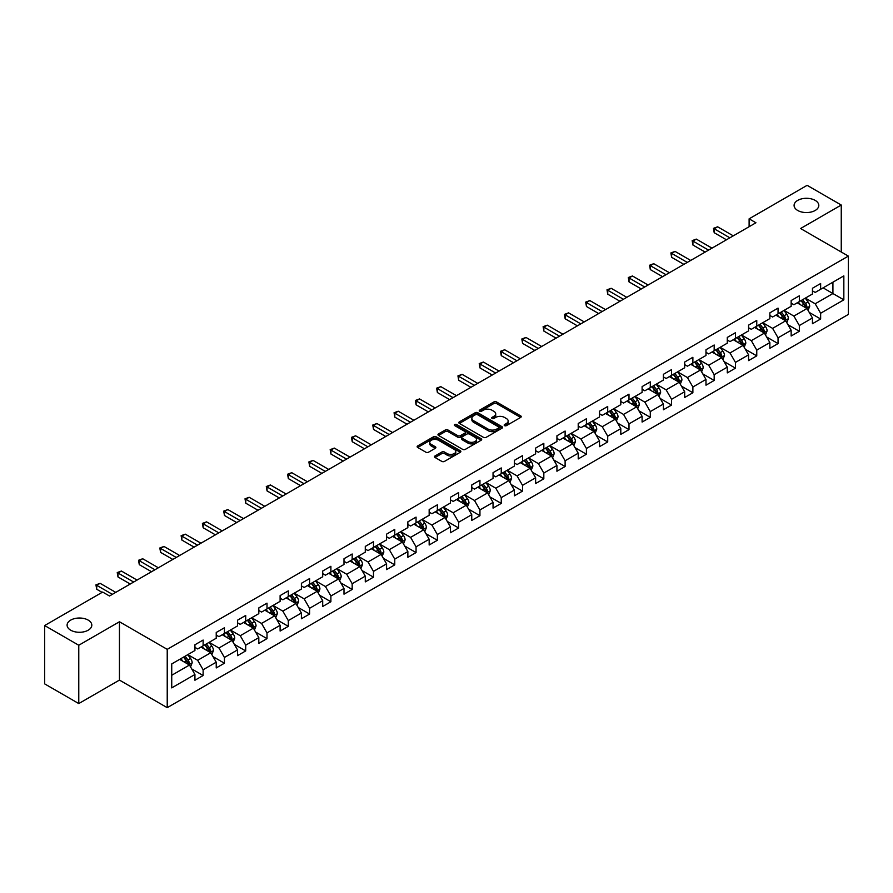 <?xml version="1.0" encoding="UTF-8"?>
<svg xmlns="http://www.w3.org/2000/svg" width="893" height="893" viewBox="0 0 893 893"><rect width="100%" height="100%" fill="white"/><g stroke="black" fill="none" stroke-linecap="round" stroke-linejoin="round"><path stroke-width="1.34" d="M504.545 425.637A1.328 0.77 0 0 0 506.42 425.637L520.664 417.422A1.898 1.094 0 0 0 521.222 416.651A1.898 1.094 0 0 0 520.664 415.87L496.541 401.95A1.898 1.094 0 0 0 493.862 401.95L479.63 410.166A1.328 0.77 0 0 0 479.24 410.713A1.328 0.77 0 0 0 479.63 411.249A1.328 0.77 0 0 0 481.506 411.249L483.347 410.188A6.061 3.505 0 0 1 491.92 410.188L493.929 411.349A6.061 3.505 0 0 1 495.704 413.827A6.061 3.505 0 0 1 493.929 416.294L492.088 417.366A1.328 0.77 0 0 0 491.697 417.902A1.328 0.77 0 0 0 492.088 418.449A1.328 0.77 0 0 0 493.963 418.449L495.805 417.377A6.061 3.505 0 0 1 504.378 417.377L506.387 418.538A6.061 3.505 0 0 1 508.173 421.016A6.061 3.505 0 0 1 506.387 423.494L504.545 424.555A1.328 0.77 0 0 0 504.165 425.101A1.328 0.77 0 0 0 504.545 425.637L504.545 424.555M88.195 620.11A12.357 7.133 0 0 0 74.733 618.559A12.357 7.133 0 0 0 67.098 625.156A12.357 7.133 0 0 0 70.726 630.201A12.357 7.133 0 0 0 84.188 631.742A12.357 7.133 0 0 0 91.812 625.156A12.357 7.133 0 0 0 88.195 620.11M815.186 200.389A12.357 7.133 0 0 0 801.713 198.838A12.357 7.133 0 0 0 794.089 205.435A12.357 7.133 0 0 0 797.706 210.469A12.357 7.133 0 0 0 811.168 212.021A12.357 7.133 0 0 0 818.803 205.435A12.357 7.133 0 0 0 815.186 200.389M435.047 455.943A1.898 1.094 0 0 0 434.489 456.714A1.898 1.094 0 0 0 435.047 457.484L441.812 461.391A1.898 1.094 0 0 0 444.491 461.391L460.308 452.271A1.898 1.094 0 0 0 460.855 451.49A1.898 1.094 0 0 0 460.308 450.719L436.186 436.8A1.898 1.094 0 0 0 433.507 436.8L417.701 445.92A1.898 1.094 0 0 0 417.143 446.701A1.898 1.094 0 0 0 417.701 447.471L425.872 452.193A1.898 1.094 0 0 0 428.551 452.193L435.315 448.286A1.898 1.094 0 0 0 435.873 447.516A1.898 1.094 0 0 0 435.315 446.734L431.263 444.401A5.068 2.925 0 0 1 429.779 442.325A5.068 2.925 0 0 1 432.904 439.624A5.068 2.925 0 0 1 438.43 440.26L454.303 449.425A5.068 2.925 0 0 1 455.787 451.49A5.068 2.925 0 0 1 452.662 454.202A5.068 2.925 0 0 1 447.136 453.566L444.491 452.037A1.898 1.094 0 0 0 441.812 452.037L435.047 455.943L435.047 457.484L441.812 453.611L441.812 452.037M119.45 621.762L78.774 645.248L44.65 625.546L44.65 683.871L78.774 703.572L119.45 680.086L167.225 707.669L167.225 649.345L119.45 621.762L119.45 680.086M841.251 252.005L841.251 205.033L800.575 228.519L848.35 256.101L167.225 649.345M841.251 205.033L807.127 185.331L749.115 218.83L749.115 226.71M44.65 625.546L102.662 592.059L109.482 595.999L755.936 222.77L749.115 218.83M483.481 437.336A1.898 1.094 0 0 0 486.16 437.336L501.966 428.216A1.898 1.094 0 0 0 502.525 427.434A1.898 1.094 0 0 0 501.966 426.664L477.855 412.745A1.898 1.094 0 0 0 475.176 412.745L459.359 421.864A1.898 1.094 0 0 0 458.812 422.646A1.898 1.094 0 0 0 459.359 423.416L483.481 437.336M455.274 425.928A1.328 0.77 0 0 1 456.613 426.117L456.613 424.532L481.137 438.697A1.898 1.094 0 0 1 481.695 439.468A1.898 1.094 0 0 1 481.137 440.238L465.331 449.369A1.898 1.094 0 0 1 462.652 449.369L438.53 435.438L438.53 433.898A1.898 1.094 0 0 0 437.972 434.668A1.898 1.094 0 0 0 438.53 435.438M438.53 433.898L445.294 429.991A1.898 1.094 0 0 1 447.973 429.991L457.752 435.639A1.898 1.094 0 0 0 460.442 435.639L464.929 433.049A1.898 1.094 0 0 0 465.476 432.268A1.898 1.094 0 0 0 464.929 431.498L454.738 425.615A1.328 0.77 0 0 1 454.358 425.079A1.328 0.77 0 0 1 455.173 424.376A1.328 0.77 0 0 1 456.613 424.532M167.225 707.669L848.35 314.425L848.35 256.101M191.727 668.935L203.124 675.51L203.124 669.761L216.229 662.193L216.229 667.942L224.422 663.22L224.422 657.46L237.527 649.903L237.527 655.652L245.709 650.919L245.709 645.17L258.814 637.602L258.814 643.362L267.007 638.629L267.007 632.88L280.112 625.312L280.112 631.061L288.294 626.339L288.294 620.579L301.399 613.022L301.399 618.771L309.592 614.038L309.592 608.289L322.697 600.721L322.697 606.481L330.89 601.748L330.89 595.999L343.995 588.431L343.995 594.18L352.177 589.458L352.177 583.698L365.282 576.141L365.282 581.89L373.475 577.157L373.475 571.408L386.58 563.84L386.58 569.6L394.762 564.867L394.762 559.118L407.867 551.55L407.867 557.299L416.06 552.577L416.06 546.817L429.165 539.26L429.165 545.009L437.358 540.276L437.358 534.527L450.463 526.959L450.463 532.719L458.645 527.986L458.645 522.238L471.75 514.669L471.75 520.418L479.943 515.696L479.943 509.936L493.048 502.379L493.048 508.128L501.241 503.395L501.241 497.647L514.335 490.078L514.335 495.838L522.528 491.105L522.528 485.357L535.633 477.788L535.633 483.537L543.826 478.815L543.826 473.056L556.931 465.487L556.931 471.247L565.113 466.514L565.113 460.766L578.217 453.197L578.217 458.946L586.411 454.224L586.411 448.476L599.516 440.908L599.516 446.656L607.709 441.935L607.709 436.175L620.802 428.607L620.802 434.366L628.996 429.633L628.996 423.885L642.1 416.317L642.1 422.065L650.294 417.344L650.294 411.584L663.399 404.027L663.399 409.775L671.581 405.054L671.581 399.294L684.685 391.726L684.685 397.485L692.879 392.753L692.879 387.004L705.983 379.436L705.983 385.184L714.177 380.463L714.177 374.703L727.282 367.146L727.282 372.894L735.464 368.162L735.464 362.413L748.568 354.845L748.568 360.605L756.762 355.872L756.762 350.123L769.866 342.555L769.866 348.303L778.049 343.582L778.049 337.822L791.153 330.265L791.153 336.014L799.347 331.281L799.347 325.532L812.451 317.964L812.451 323.724L820.645 318.991L820.645 313.242L843.84 299.847L843.84 275.881L832.923 282.188L832.923 293.54L843.84 299.847M203.124 675.51L194.931 680.243L194.931 674.483L171.735 687.889L171.735 663.923L194.931 650.528L194.931 644.779L203.124 640.047L203.124 645.806L216.229 638.238L216.229 632.478L224.422 627.757L224.422 633.505L237.527 625.937L237.527 620.188L245.709 615.456L245.709 621.215L258.814 613.647L258.814 607.899L267.007 603.166L267.007 608.914L280.112 601.357L280.112 595.598L288.294 590.876L288.294 596.624L301.399 589.056L301.399 583.308L309.592 578.575L309.592 584.335L322.697 576.766L322.697 571.018L330.89 566.285L330.89 572.033L343.995 564.476L343.995 558.717L352.177 553.995L352.177 559.744L365.282 552.175L365.282 546.427L373.475 541.694L373.475 547.454L386.58 539.885L386.58 534.137L394.762 529.404L394.762 535.153L407.867 527.596L407.867 521.836L416.06 517.114L416.06 522.863L429.165 515.294L429.165 509.546L437.358 504.813L437.358 510.573L450.463 503.005L450.463 497.256L458.645 492.523L458.645 498.272L471.75 490.715L471.75 484.955L479.943 480.233L479.943 485.982L493.048 478.414L493.048 472.665L501.241 467.932L501.241 473.692L514.335 466.124L514.335 460.375L522.528 455.642L522.528 461.391L535.633 453.834L535.633 448.074L543.826 443.352L543.826 449.101L556.931 441.533L556.931 435.784L565.113 431.051L565.113 436.811L578.217 429.243L578.217 423.483L586.411 418.761L586.411 424.51L599.516 416.953L599.516 411.193L607.709 406.471L607.709 412.22L620.802 404.652L620.802 398.903L628.996 394.17L628.996 399.93L642.1 392.362L642.1 386.602L650.294 381.88L650.294 387.629L663.399 380.061L663.399 374.312L671.581 369.579L671.581 375.339L684.685 367.771L684.685 362.022L692.879 357.289L692.879 363.049L705.983 355.481L705.983 349.721L714.177 344.999L714.177 350.748L727.282 343.18L727.282 337.431L735.464 332.698L735.464 338.458L748.568 330.89L748.568 325.141L756.762 320.408L756.762 326.157L769.866 318.6L769.866 312.84L778.049 308.118L778.049 313.867L791.153 306.299L791.153 300.55L799.347 295.817L799.347 301.577L812.451 294.009L812.451 288.26L820.645 283.527L820.645 289.276L843.84 275.881M200.936 647.057L210.77 652.738L197.666 660.307L187.831 654.625M194.931 647.38L197.666 648.954L203.124 645.806M197.666 660.307L203.124 669.761M210.77 652.738L216.229 662.193M222.234 634.767L232.057 640.437L218.952 648.005L209.129 642.335M216.229 635.079L218.952 636.664L224.422 633.505M218.952 648.005L224.422 657.46M232.057 640.437L237.527 649.903M243.532 622.477L253.355 628.147L240.25 635.716L230.427 630.045M237.527 622.789L240.25 624.363L245.709 621.215M240.25 635.716L245.709 645.17M253.355 628.147L258.814 637.602M264.819 610.176L274.653 615.857L261.549 623.426L251.714 617.744M258.814 610.499L261.549 612.073L267.007 608.914M261.549 623.426L267.007 632.88M274.653 615.857L280.112 625.312M286.117 597.886L295.94 603.556L282.835 611.125L273.012 605.454M280.112 598.198L282.835 599.783L288.294 596.624M282.835 611.125L288.294 620.579M295.94 603.556L301.399 613.022M307.404 585.596L317.238 591.266L304.133 598.835L294.299 593.164M301.399 585.908L304.133 587.482L309.592 584.335M304.133 598.835L309.592 608.289M317.238 591.266L322.697 600.721M328.702 573.295L338.525 578.977L325.432 586.534L315.597 580.863M322.697 573.619L325.432 575.192L330.89 572.033M325.432 586.534L330.89 595.999M338.525 578.977L343.995 588.431M350 561.005L359.823 566.675L346.718 574.244L336.895 568.573M343.995 561.317L346.718 562.891L352.177 559.744M346.718 574.244L352.177 583.698M359.823 566.675L365.282 576.141M371.287 548.715L381.121 554.386L368.016 561.954L358.182 556.272M365.282 549.028L368.016 550.601L373.475 547.454M368.016 561.954L373.475 571.408M381.121 554.386L386.58 563.84M392.585 536.414L402.408 542.096L389.303 549.653L379.48 543.982M386.58 536.738L389.303 538.312L394.762 535.153M389.303 549.653L394.762 559.118M402.408 542.096L407.867 551.55M413.872 524.124L423.706 529.795L410.601 537.363L400.778 531.692M407.867 524.437L410.601 526.01L416.06 522.863M410.601 537.363L416.06 546.817M423.706 529.795L429.165 539.26M435.17 511.834L444.993 517.505L431.899 525.073L422.065 519.391M429.165 512.147L431.899 513.721L437.358 510.573M431.899 525.073L437.358 534.527M444.993 517.505L450.463 526.959M456.468 499.533L466.291 505.215L453.186 512.772L443.363 507.101M450.463 499.857L453.186 501.431L458.645 498.272M453.186 512.772L458.645 522.238M466.291 505.215L471.75 514.669M477.755 487.243L487.589 492.914L474.484 500.482L464.65 494.811M471.75 487.556L474.484 489.13L479.943 485.982M474.484 500.482L479.943 509.936M487.589 492.914L493.048 502.379M499.053 474.953L508.876 480.624L495.771 488.192L485.948 482.51M493.048 475.266L495.771 476.84L501.241 473.692M495.771 488.192L501.241 497.647M508.876 480.624L514.335 490.078M520.34 462.652L530.174 468.334L517.069 475.891L507.246 470.22M514.335 462.976L517.069 464.55L522.528 461.391M517.069 475.891L522.528 485.357M530.174 468.334L535.633 477.788M541.638 450.362L551.472 456.033L538.367 463.601L528.533 457.93M535.633 450.675L538.367 452.249L543.826 449.101M538.367 463.601L543.826 473.056M551.472 456.033L556.931 465.487M562.936 438.072L572.759 443.743L559.654 451.311L549.831 445.629M556.931 438.385L559.654 439.959L565.113 436.811M559.654 451.311L565.113 460.766M572.759 443.743L578.217 453.197M584.223 425.771L594.057 431.453L580.952 439.01L571.118 433.339M578.217 426.084L580.952 427.669L586.411 424.51M580.952 439.01L586.411 448.476M594.057 431.453L599.516 440.908M605.521 413.481L615.344 419.152L602.239 426.72L592.416 421.049M599.516 413.794L602.239 415.368L607.709 412.22M602.239 426.72L607.709 436.175M615.344 419.152L620.802 428.607M626.819 401.191L636.642 406.862L623.537 414.43L613.714 408.748M620.802 401.504L623.537 403.078L628.996 399.93M623.537 414.43L628.996 423.885M636.642 406.862L642.1 416.317M648.106 388.89L657.94 394.572L644.835 402.129L635.001 396.459M642.1 389.203L644.835 390.788L650.294 387.629M644.835 402.129L650.294 411.584M657.94 394.572L663.399 404.027M669.404 376.6L679.227 382.271L666.122 389.839L656.299 384.169M663.399 376.913L666.122 378.487L671.581 375.339M666.122 389.839L671.581 399.294M679.227 382.271L684.685 391.726M690.691 364.299L700.525 369.981L687.42 377.549L677.586 371.868M684.685 364.623L687.42 366.197L692.879 363.049M687.42 377.549L692.879 387.004M700.525 369.981L705.983 379.436M711.989 352.009L721.812 357.68L708.707 365.248L698.884 359.578M705.983 352.322L708.707 353.907L714.177 350.748M708.707 365.248L714.177 374.703M721.812 357.68L727.282 367.146M733.287 339.72L743.11 345.39L730.005 352.958L720.182 347.288M727.282 340.032L730.005 341.606L735.464 338.458M730.005 352.958L735.464 362.413M743.11 345.39L748.568 354.845M754.574 327.418L764.408 333.1L751.303 340.668L741.469 334.987M748.568 327.742L751.303 329.316L756.762 326.157M751.303 340.668L756.762 350.123M764.408 333.1L769.866 342.555M775.872 315.129L785.695 320.799L772.59 328.367L762.767 322.697M769.866 315.441L772.59 317.026L778.049 313.867M772.59 328.367L778.049 337.822M785.695 320.799L791.153 330.265M797.159 302.839L806.993 308.509L793.888 316.077L784.054 310.407M791.153 303.151L793.888 304.725L799.347 301.577M793.888 316.077L799.347 325.532M806.993 308.509L812.451 317.964M823.1 287.859L832.923 293.54L815.186 303.776L805.352 298.106M812.451 290.861L815.186 292.435L820.645 289.276M815.186 303.776L820.645 313.242M78.774 645.248L78.774 703.572M171.735 675.275L189.472 665.028L179.649 659.358M189.472 665.028L194.931 674.483M809.248 312.416L820.645 318.991M787.95 324.706L799.347 331.281M766.652 336.996L778.049 343.582M745.365 349.297L756.762 355.872M724.067 361.587L735.464 368.162M702.78 373.877L714.177 380.463M681.482 386.178L692.879 392.753M660.184 398.468L671.581 405.054M638.897 410.758L650.294 417.344M617.599 423.059L628.996 429.633M596.312 435.349L607.709 441.935M575.014 447.639L586.411 454.224M553.716 459.94L565.113 466.514M532.429 472.23L543.826 478.815M511.131 484.519L522.528 491.105M489.833 496.821L501.241 503.395M468.546 509.11L479.943 515.696M447.248 521.4L458.645 527.986M425.961 533.701L437.358 540.276M404.663 545.991L416.06 552.577M383.365 558.292L394.762 564.867M362.078 570.582L373.475 577.157M340.78 582.872L352.177 589.458M319.493 595.173L330.89 601.748M298.195 607.463L309.592 614.038M276.897 619.753L288.294 626.339M255.61 632.054L267.007 638.629M234.312 644.344L245.709 650.919M213.025 656.634L224.422 663.22M505.081 425.827L506.387 425.068A6.061 3.505 0 0 0 508.173 422.59L508.173 421.016M495.704 413.827L495.704 415.401A6.061 3.505 0 0 1 493.929 417.879L492.623 418.627M520.641 417.433L496.541 403.524A1.898 1.094 0 0 0 493.862 403.524L480.155 411.439M501.944 428.227L477.855 414.319A1.898 1.094 0 0 0 475.176 414.319L459.393 423.427M498.618 427.981A1.328 0.77 0 0 0 499.008 427.434A1.328 0.77 0 0 0 498.618 426.899L477.454 414.676A1.328 0.77 0 0 0 475.578 414.676L473.636 415.792A6.061 3.505 0 0 0 471.861 418.27A6.061 3.505 0 0 0 473.636 420.748L488.103 429.098A6.061 3.505 0 0 0 496.675 429.098L498.618 427.981L498.618 429.555A1.328 0.77 0 0 0 499.008 429.008L499.008 427.434M471.861 418.27L471.861 419.844A6.061 3.505 0 0 0 473.636 422.322L473.636 420.748M498.618 429.555L496.675 430.672A6.061 3.505 0 0 1 488.103 430.672L473.636 422.322M438.552 435.46L445.294 431.565L445.294 429.991M465.476 432.268L465.476 433.853A1.898 1.094 0 0 1 464.929 434.623L460.442 437.213A1.898 1.094 0 0 1 457.752 437.213L447.973 431.565A1.898 1.094 0 0 0 445.294 431.565M456.613 426.117L481.115 440.249M467.91 441.499A5.068 2.925 0 0 0 473.435 442.135A5.068 2.925 0 0 0 476.561 439.423A5.068 2.925 0 0 0 475.076 437.358L469.484 434.132A1.898 1.094 0 0 0 466.805 434.132L462.317 436.722A1.898 1.094 0 0 0 461.759 437.492A1.898 1.094 0 0 0 462.317 438.262L467.91 441.499L467.91 443.073A5.068 2.925 0 0 0 473.435 443.709A5.068 2.925 0 0 0 476.561 441.008L476.561 439.423M461.759 437.492L461.759 439.066A1.898 1.094 0 0 0 462.317 439.847L462.317 438.262M467.91 443.073L462.317 439.847M455.787 451.49L455.787 453.075A5.068 2.925 0 0 1 452.662 455.776A5.068 2.925 0 0 1 447.136 455.14L444.491 453.611A1.898 1.094 0 0 0 441.812 453.611M429.779 442.325L429.779 443.899A5.068 2.925 0 0 0 431.263 445.975L431.263 444.401M435.293 448.297L431.263 445.975M460.275 452.282L436.186 438.374A1.898 1.094 0 0 0 433.507 438.374L417.723 447.482M808.065 310.373L809.694 306.288A5.112 2.958 -120 0 0 808.065 301.934L805.24 298.173M800.329 304.669L798.42 302.113M801.01 300.617L803.834 304.379A5.112 2.958 60 0 1 805.296 307.449L806.937 306.511A5.112 2.958 -120 0 0 805.464 303.43L802.651 299.668M801.367 300.405L804.493 304.58A2.601 1.507 60 0 1 804.973 305.373L806.937 306.511M729.871 237.817L714.21 228.787L717.626 226.811L733.287 235.852M726.455 239.793L714.21 232.727L714.21 228.787L713.462 228.351L717.626 226.811M714.21 232.727L713.462 228.351M786.778 322.674L788.396 318.578A5.112 2.958 -120 0 0 786.766 314.224L783.954 310.463M779.042 316.959L777.122 314.403M779.723 312.907L782.536 316.669A5.112 2.958 60 0 1 783.998 319.75L785.639 318.801A5.112 2.958 -120 0 0 784.177 315.72L781.353 311.958M780.08 312.706L783.206 316.87A2.601 1.507 60 0 1 783.674 317.662L785.639 318.801M765.48 334.964L767.109 330.879A5.112 2.958 -120 0 0 765.468 326.514L762.655 322.764M757.744 329.249L755.835 326.704M758.425 325.197L761.238 328.959A5.112 2.958 60 0 1 762.711 332.04L764.341 331.091A5.112 2.958 -120 0 0 762.879 328.021L760.066 324.259M758.782 324.996L761.908 329.171A2.601 1.507 60 0 1 762.376 329.964L764.341 331.091M708.573 250.118L692.923 241.077L696.328 239.101L711.989 248.142M705.169 252.083L692.923 245.017L692.923 241.077L692.164 240.641L696.328 239.101M692.923 245.017L692.164 240.641M687.286 262.408L671.625 253.366L675.041 251.402L690.691 260.432M683.871 264.373L671.625 257.307L671.625 253.366L670.877 252.931L675.041 251.402M671.625 257.307L670.877 252.931M744.193 347.254L745.811 343.169A5.112 2.958 -120 0 0 744.182 338.815L741.357 335.054M736.446 341.55L734.537 338.994M737.127 337.498L739.951 341.26A5.112 2.958 60 0 1 741.413 344.33L743.054 343.392A5.112 2.958 -120 0 0 741.581 340.311L738.768 336.549M737.484 337.286L740.61 341.461A2.601 1.507 60 0 1 741.09 342.253L743.054 343.392M722.895 359.555L724.513 355.459A5.112 2.958 -120 0 0 722.884 351.105L720.071 347.344M715.159 353.84L713.239 351.284M715.84 349.788L718.653 353.55A5.112 2.958 60 0 1 720.115 356.631L721.756 355.682A5.112 2.958 -120 0 0 720.294 352.601L717.481 348.839M716.197 349.587L719.323 353.751A2.601 1.507 60 0 1 719.791 354.543L721.756 355.682M701.597 371.845L703.226 367.76A5.112 2.958 -120 0 0 701.597 363.395L698.772 359.645M693.861 366.13L691.952 363.585M694.542 362.078L697.366 365.84A5.112 2.958 60 0 1 698.828 368.921L700.458 367.972A5.112 2.958 -120 0 0 698.996 364.902L696.183 361.14M694.899 361.877L698.025 366.052A2.601 1.507 60 0 1 698.505 366.844L700.458 367.972M665.988 274.698L650.327 265.668L653.743 263.692L669.404 272.733M662.573 276.674L650.327 269.608L650.327 265.668L649.579 265.232L653.743 263.692M650.327 269.608L649.579 265.232M644.69 286.999L629.04 277.957L632.456 275.982L648.106 285.023M641.286 288.964L629.04 281.898L629.04 277.957L628.292 277.522L632.456 275.982M629.04 281.898L628.292 277.522M623.403 299.289L607.742 290.247L611.158 288.283L626.819 297.324M619.988 301.265L607.742 294.188L607.742 290.247L606.994 289.812L611.158 288.283M607.742 294.188L606.994 289.812M602.105 311.579L586.455 302.548L589.86 300.573L605.521 309.614M598.69 313.555L586.455 306.489L586.455 302.548L585.696 302.113L589.86 300.573M586.455 306.489L585.696 302.113M580.818 323.88L565.157 314.838L568.573 312.863L584.223 321.904M577.403 325.845L565.157 318.779L565.157 314.838L564.409 314.403L568.573 312.863M565.157 318.779L564.409 314.403M559.52 336.17L543.859 327.128L547.275 325.164L562.936 334.205M556.105 338.146L543.859 331.069L543.859 327.128L543.111 326.693L547.275 325.164M543.859 331.069L543.111 326.693M538.222 348.46L522.572 339.429L525.988 337.454L541.638 346.495M534.818 350.436L522.572 343.37L522.572 339.429L521.825 338.994L525.988 337.454M522.572 343.37L521.825 338.994M516.935 360.761L501.274 351.719L504.69 349.755L520.34 358.785M513.52 362.725L501.274 355.66L501.274 351.719L500.526 351.284L504.69 349.755M501.274 355.66L500.526 351.284M495.637 373.051L479.988 364.009L483.392 362.045L499.053 371.086M492.222 375.027L479.988 367.949L479.988 364.009L479.228 363.585L483.392 362.045M479.988 367.949L479.228 363.585M474.35 385.341L458.689 376.31L462.105 374.334L477.755 383.376M470.935 387.316L458.689 380.251L458.689 376.31L457.942 375.875L462.105 374.334M458.689 380.251L457.942 375.875M453.052 397.642L437.391 388.6L440.807 386.636L456.468 395.666M449.637 399.606L437.391 392.54L437.391 388.6L436.644 388.165L440.807 386.636M437.391 392.54L436.644 388.165M431.754 409.932L416.105 400.89L419.509 398.925L435.17 407.967M428.35 411.907L416.105 404.83L416.105 400.89L415.357 400.466L419.509 398.925M416.105 404.83L415.357 400.466M410.467 422.233L394.806 413.191L398.222 411.215L413.872 420.257M407.052 424.197L394.806 417.131L394.806 413.191L394.059 412.756L398.222 411.215M394.806 417.131L394.059 412.756M389.169 434.523L373.52 425.481L376.924 423.516L392.585 432.547M385.754 436.487L373.52 429.421L373.52 425.481L372.761 425.046L376.924 423.516M373.52 429.421L372.761 425.046M367.883 446.813L352.222 437.771L355.637 435.806L371.287 444.848M364.467 448.788L352.222 441.711L352.222 437.771L351.474 437.347L355.637 435.806M352.222 441.711L351.474 437.347M346.584 459.114L330.923 450.072L334.339 448.096L350 457.138M343.169 461.078L330.923 454.012L330.923 450.072L330.176 449.637L334.339 448.096M330.923 454.012L330.176 449.637M325.286 471.404L309.637 462.362L313.041 460.397L328.702 469.428M321.882 473.368L309.637 466.302L309.637 462.362L308.878 461.927L313.041 460.397M309.637 466.302L308.878 461.927M304 483.693L288.339 474.652L291.754 472.687L307.404 481.729M300.584 485.669L288.339 478.592L288.339 474.652L287.591 474.228L291.754 472.687M288.339 478.592L287.591 474.228M282.701 495.995L267.052 486.953L270.456 484.977L286.117 494.019M279.286 497.959L267.052 490.893L267.052 486.953L266.293 486.518L270.456 484.977M267.052 490.893L266.293 486.518M680.31 384.135L681.928 380.05A5.112 2.958 -120 0 0 680.299 375.696L677.486 371.934M672.574 378.431L670.654 375.875M673.255 374.379L676.068 378.141A5.112 2.958 60 0 1 677.53 381.211L679.171 380.273A5.112 2.958 -120 0 0 677.709 377.192L674.885 373.43M673.601 374.167L676.727 378.342A2.601 1.507 60 0 1 677.207 379.134L679.171 380.273M659.012 396.436L660.641 392.34A5.112 2.958 -120 0 0 659.001 387.986L656.188 384.224M651.276 390.721L649.367 388.165M651.957 386.669L654.77 390.431A5.112 2.958 60 0 1 656.243 393.512L657.873 392.563A5.112 2.958 -120 0 0 656.411 389.482L653.598 385.72M652.314 386.468L655.44 390.632A2.601 1.507 60 0 1 655.909 391.424L657.873 392.563M637.725 408.726L639.343 404.641A5.112 2.958 -120 0 0 637.714 400.287L634.89 396.525M629.978 403.011L628.069 400.466M630.659 398.959L633.483 402.721A5.112 2.958 60 0 1 634.945 405.802L636.586 404.853A5.112 2.958 -120 0 0 635.113 401.783L632.3 398.021M631.016 398.758L634.142 402.933A2.601 1.507 60 0 1 634.622 403.725L636.586 404.853M616.427 421.027L618.045 416.931A5.112 2.958 -120 0 0 616.416 412.577L613.603 408.815M608.691 415.312L606.771 412.756M609.372 411.26L612.185 415.022A5.112 2.958 60 0 1 613.647 418.091L615.288 417.154A5.112 2.958 -120 0 0 613.826 414.073L611.002 410.311M609.729 411.048L612.855 415.223A2.601 1.507 60 0 1 613.324 416.015L615.288 417.154M595.129 433.317L596.758 429.22A5.112 2.958 -120 0 0 595.129 424.867L592.305 421.105M587.393 427.602L585.484 425.046M588.074 423.55L590.887 427.312A5.112 2.958 60 0 1 592.36 430.393L593.99 429.444A5.112 2.958 -120 0 0 592.528 426.363L589.715 422.601M588.431 423.349L591.557 427.513A2.601 1.507 60 0 1 592.026 428.305L593.99 429.444M573.842 445.607L575.46 441.522A5.112 2.958 -120 0 0 573.831 437.168L571.018 433.406M566.106 439.903L564.186 437.347M566.787 435.851L569.6 439.602A5.112 2.958 60 0 1 571.062 442.682L572.703 441.734A5.112 2.958 -120 0 0 571.241 438.664L568.417 434.902M567.133 435.639L570.259 439.814A2.601 1.507 60 0 1 570.739 440.606L572.703 441.734M552.544 457.908L554.173 453.811A5.112 2.958 -120 0 0 552.533 449.458L549.72 445.696M544.808 452.193L542.899 449.637M545.489 448.141L548.302 451.903A5.112 2.958 60 0 1 549.764 454.972L551.405 454.035A5.112 2.958 -120 0 0 549.943 450.954L547.13 447.192M545.846 447.929L548.972 452.104A2.601 1.507 60 0 1 549.441 452.896L551.405 454.035M531.257 470.198L532.875 466.101A5.112 2.958 -120 0 0 531.246 461.748L528.422 457.986M523.51 464.483L521.601 461.927M524.191 460.431L527.015 464.193A5.112 2.958 60 0 1 528.477 467.273L530.118 466.325A5.112 2.958 -120 0 0 528.645 463.244L525.832 459.482M524.548 460.23L527.674 464.405A2.601 1.507 60 0 1 528.154 465.186L530.118 466.325M509.959 482.488L511.577 478.402A5.112 2.958 -120 0 0 509.948 474.049L507.135 470.287M502.223 476.784L500.303 474.228M502.904 472.732L505.717 476.482A5.112 2.958 60 0 1 507.179 479.563L508.82 478.615A5.112 2.958 -120 0 0 507.358 475.545L504.534 471.783M503.261 472.52L506.387 476.695A2.601 1.507 60 0 1 506.856 477.487L508.82 478.615M488.661 494.789L490.29 490.692A5.112 2.958 -120 0 0 488.661 486.339L485.837 482.577M480.925 489.074L479.016 486.518M481.606 485.022L484.419 488.784A5.112 2.958 60 0 1 485.892 491.853L487.522 490.916A5.112 2.958 -120 0 0 486.06 487.835L483.247 484.073M481.963 484.81L485.089 488.984A2.601 1.507 60 0 1 485.558 489.777L487.522 490.916M467.374 507.079L468.992 502.993A5.112 2.958 -120 0 0 467.363 498.629L464.55 494.867M459.638 501.364L457.718 498.807M460.308 497.312L463.132 501.073A5.112 2.958 60 0 1 464.594 504.154L466.235 503.205A5.112 2.958 -120 0 0 464.773 500.125L461.949 496.374M460.665 497.111L463.791 501.286A2.601 1.507 60 0 1 464.271 502.067L466.235 503.205M446.076 519.369L447.706 515.283A5.112 2.958 -120 0 0 446.065 510.93L443.252 507.168M438.34 513.665L436.431 511.109M439.021 509.613L441.834 513.375A5.112 2.958 60 0 1 443.296 516.444L444.937 515.495A5.112 2.958 -120 0 0 443.475 512.426L440.662 508.664M439.378 509.401L442.504 513.575A2.601 1.507 60 0 1 442.973 514.368L444.937 515.495M424.778 531.67L426.407 527.573A5.112 2.958 -120 0 0 424.778 523.22L421.954 519.458M417.042 525.955L415.133 523.398M417.723 521.903L420.547 525.664A5.112 2.958 60 0 1 422.009 528.734L423.65 527.796A5.112 2.958 -120 0 0 422.177 524.716L419.364 520.954M418.08 521.702L421.206 525.865A2.601 1.507 60 0 1 421.686 526.658L423.65 527.796M403.491 543.96L405.109 539.874A5.112 2.958 -120 0 0 403.48 535.51L400.667 531.748M395.755 538.245L393.835 535.688M396.436 534.193L399.249 537.954A5.112 2.958 60 0 1 400.711 541.035L402.352 540.086A5.112 2.958 -120 0 0 400.89 537.006L398.066 533.255M396.793 533.992L399.919 538.166A2.601 1.507 60 0 1 400.388 538.959L402.352 540.086M382.193 556.25L383.823 552.164A5.112 2.958 -120 0 0 382.182 547.811L379.369 544.049M374.457 550.546L372.548 547.989M375.138 546.494L377.951 550.255A5.112 2.958 60 0 1 379.425 553.325L381.054 552.376A5.112 2.958 -120 0 0 379.592 549.307L376.779 545.545M375.495 546.282L378.621 550.456A2.601 1.507 60 0 1 379.09 551.249L381.054 552.376M360.906 568.551L362.525 564.454A5.112 2.958 -120 0 0 360.895 560.101L358.071 556.339M353.17 562.836L351.25 560.279M353.84 558.784L356.664 562.545A5.112 2.958 60 0 1 358.126 565.626L359.767 564.677A5.112 2.958 -120 0 0 358.305 561.597L355.481 557.835M354.197 558.583L357.323 562.746A2.601 1.507 60 0 1 357.803 563.539L359.767 564.677M339.608 580.841L341.238 576.755A5.112 2.958 -120 0 0 339.597 572.391L336.784 568.629M331.872 575.125L329.952 572.569M332.553 571.073L335.366 574.835A5.112 2.958 60 0 1 336.828 577.916L338.469 576.967A5.112 2.958 -120 0 0 337.007 573.898L334.194 570.136M332.91 570.873L336.036 575.047A2.601 1.507 60 0 1 336.505 575.84L338.469 576.967M318.31 593.131L319.94 589.045A5.112 2.958 -120 0 0 318.31 584.692L315.486 580.93M310.574 587.427L308.665 584.87M311.255 583.375L314.079 587.136A5.112 2.958 60 0 1 315.542 590.206L317.182 589.268A5.112 2.958 -120 0 0 315.709 586.188L312.896 582.426M311.612 583.162L314.738 587.337A2.601 1.507 60 0 1 315.218 588.13L317.182 589.268M297.023 605.432L298.642 601.335A5.112 2.958 -120 0 0 297.012 596.982L294.199 593.22M289.287 599.716L287.367 597.16M289.968 595.664L292.781 599.426A5.112 2.958 60 0 1 294.244 602.507L295.884 601.558A5.112 2.958 -120 0 0 294.422 598.477L291.598 594.716M290.325 595.464L293.451 599.627A2.601 1.507 60 0 1 293.92 600.42L295.884 601.558M275.725 617.722L277.355 613.636A5.112 2.958 -120 0 0 275.714 609.272L272.901 605.521M267.989 612.006L266.081 609.461M268.67 607.954L271.483 611.716A5.112 2.958 60 0 1 272.957 614.797L274.586 613.848A5.112 2.958 -120 0 0 273.124 610.779L270.311 607.017M269.027 607.753L272.153 611.928A2.601 1.507 60 0 1 272.622 612.721L274.586 613.848M261.403 508.284L245.754 499.243L249.169 497.278L264.819 506.309M257.999 510.249L245.754 503.183L245.754 499.243L245.006 498.807L249.169 497.278M245.754 503.183L245.006 498.807M240.117 520.574L224.456 511.544L227.871 509.568L243.532 518.61M236.701 522.55L224.456 515.484L224.456 511.544L223.708 511.109L227.871 509.568M224.456 515.484L223.708 511.109M218.818 532.875L203.169 523.834L206.573 521.858L222.234 530.9M215.414 534.84L203.169 527.774L203.169 523.834L202.41 523.398L206.573 521.858M203.169 527.774L202.41 523.398M197.532 545.165L181.871 536.124L185.286 534.159L200.936 543.19M194.116 547.13L181.871 540.064L181.871 536.124L181.123 535.688L185.286 534.159M181.871 540.064L181.123 535.688M254.438 630.011L256.057 625.926A5.112 2.958 -120 0 0 254.427 621.573L251.603 617.811M246.691 624.307L244.782 621.751M247.372 620.255L250.196 624.017A5.112 2.958 60 0 1 251.659 627.087L253.299 626.149A5.112 2.958 -120 0 0 251.826 623.068L249.013 619.307M247.729 620.043L250.855 624.218A2.601 1.507 60 0 1 251.335 625.011L253.299 626.149M176.234 557.455L160.573 548.425L163.988 546.449L179.649 555.491M172.818 559.431L160.573 552.365L160.573 548.425L159.825 547.989L163.988 546.449M160.573 552.365L159.825 547.989M233.14 642.313L234.759 638.216A5.112 2.958 -120 0 0 233.129 633.863L230.316 630.101M225.404 636.597L223.484 634.041M226.085 632.545L228.898 636.307A5.112 2.958 60 0 1 230.361 639.388L232.001 638.439A5.112 2.958 -120 0 0 230.539 635.358L227.726 631.597M226.442 632.344L229.568 636.508A2.601 1.507 60 0 1 230.037 637.301L232.001 638.439M154.936 569.756L139.286 560.715L142.701 558.739L158.351 567.781M151.531 571.721L139.286 564.655L139.286 560.715L138.538 560.279L142.701 558.739M139.286 564.655L138.538 560.279M211.842 654.602L213.472 650.517A5.112 2.958 -120 0 0 211.842 646.152L209.018 642.402M204.106 648.887L202.198 646.342M204.787 644.835L207.611 648.597A5.112 2.958 60 0 1 209.074 651.678L210.703 650.729A5.112 2.958 -120 0 0 209.241 647.659L206.428 643.898M205.144 644.634L208.27 648.809A2.601 1.507 60 0 1 208.75 649.602L210.703 650.729M133.649 582.046L117.988 573.005L121.403 571.04L137.064 580.082M130.233 584.022L117.988 576.945L117.988 573.005L117.24 572.569L121.403 571.04M117.988 576.945L117.24 572.569M190.555 666.892L192.174 662.807A5.112 2.958 -120 0 0 190.544 658.454L187.731 654.692M182.819 661.188L180.899 658.632M183.5 657.136L186.313 660.898A5.112 2.958 60 0 1 187.776 663.968L189.416 663.03A5.112 2.958 -120 0 0 187.954 659.949L185.13 656.188M183.846 656.924L186.972 661.099A2.601 1.507 60 0 1 187.452 661.892L189.416 663.03M112.351 594.336L96.701 585.306L100.105 583.33L115.766 592.372M102.115 592.372L96.701 589.246L96.701 585.306L95.942 584.87L100.105 583.33M96.701 589.246L95.942 584.87M506.387 425.068L506.387 423.494M492.088 418.449L492.088 417.366M493.929 417.879L493.929 416.294M479.63 411.249L479.63 410.166M493.862 403.524L493.862 401.95M496.541 403.524L496.541 401.95M520.664 417.422L520.664 415.87M459.359 423.416L459.359 421.864M475.176 414.319L475.176 412.745M477.855 414.319L477.855 412.745M501.966 428.216L501.966 426.664M488.103 430.672L488.103 429.098M496.675 430.672L496.675 429.098M447.973 431.565L447.973 429.991M457.752 437.213L457.752 435.639M460.442 437.213L460.442 435.639M464.929 434.623L464.929 433.049M481.137 440.238L481.137 438.697M444.491 453.611L444.491 452.037M447.136 455.14L447.136 453.566M435.315 448.286L435.315 446.734M417.701 447.471L417.701 445.92M433.507 438.374L433.507 436.8M436.186 438.374L436.186 436.8M460.308 452.271L460.308 450.719M806.491 308.219L809.661 306.388M805.464 303.43L808.065 301.934M801.825 305.529L803.834 304.379M785.193 320.509L788.363 318.678M784.177 315.72L786.766 314.224M780.538 317.819L782.536 316.669M763.895 332.81L767.076 330.979M762.879 328.021L765.468 326.514M759.24 330.12L761.238 328.959M742.608 345.1L745.778 343.269M741.581 340.311L744.182 338.815M737.953 342.41L739.951 341.26M721.31 357.39L724.48 355.559M720.294 352.601L722.884 351.105M716.655 354.7L718.653 353.55M700.023 369.691L703.193 367.86M698.996 364.902L701.597 363.395M695.357 367.001L697.366 365.84M678.725 381.981L681.895 380.15M677.709 377.192L680.299 375.696M674.07 379.291L676.068 378.141M657.427 394.271L660.608 392.44M656.411 389.482L659.001 387.986M652.772 391.592L654.77 390.431M636.14 406.572L639.31 404.741M635.113 401.783L637.714 400.287M631.474 403.882L633.483 402.721M614.842 418.862L618.012 417.031M613.826 414.073L616.416 412.577M610.187 416.171L612.185 415.022M593.555 431.152L596.725 429.321M592.528 426.363L595.129 424.867M588.889 428.473L590.887 427.312M572.257 443.453L575.427 441.622M571.241 438.664L573.831 437.168M567.602 440.762L569.6 439.602M550.959 455.743L554.14 453.912M549.943 450.954L552.533 449.458M546.304 453.052L548.302 451.903M529.672 468.032L532.842 466.202M528.645 463.244L531.246 461.748M525.006 465.353L527.015 464.193M508.374 480.334L511.544 478.503M507.358 475.545L509.948 474.049M503.719 477.643L505.717 476.482M487.076 492.623L490.257 490.793M486.06 487.835L488.661 486.339M482.421 489.933L484.419 488.784M465.789 504.925L468.959 503.083M464.773 500.125L467.363 498.629M461.134 502.234L463.132 501.073M444.491 517.214L447.672 515.384M443.475 512.426L446.065 510.93M439.836 514.524L441.834 513.375M423.204 529.504L426.374 527.674M422.177 524.716L424.778 523.22M418.538 526.814L420.547 525.664M401.906 541.805L405.076 539.964M400.89 537.006L403.48 535.51M397.251 539.115L399.249 537.954M380.608 554.095L383.789 552.265M379.592 549.307L382.182 547.811M375.953 551.405L377.951 550.255M359.321 566.385L362.491 564.555M358.305 561.597L360.895 560.101M354.666 563.695L356.664 562.545M338.023 578.686L341.204 576.845M337.007 573.898L339.597 572.391M333.368 575.996L335.366 574.835M316.736 590.976L319.906 589.146M315.709 586.188L318.31 584.692M312.07 588.286L314.079 587.136M295.438 603.266L298.608 601.435M294.422 598.477L297.012 596.982M290.783 600.576L292.781 599.426M274.14 615.567L277.321 613.737M273.124 610.779L275.714 609.272M269.485 612.877L271.483 611.716M252.853 627.857L256.023 626.026M251.826 623.068L254.427 621.573M248.198 625.167L250.196 624.017M231.555 640.147L234.725 638.316M230.539 635.358L233.129 633.863M226.9 637.457L228.898 636.307M210.268 652.448L213.438 650.617M209.241 647.659L211.842 646.152M205.602 649.758L207.611 648.597M188.97 664.738L192.14 662.907M187.954 659.949L190.544 658.454M184.315 662.048L186.313 660.898"/></g></svg>
